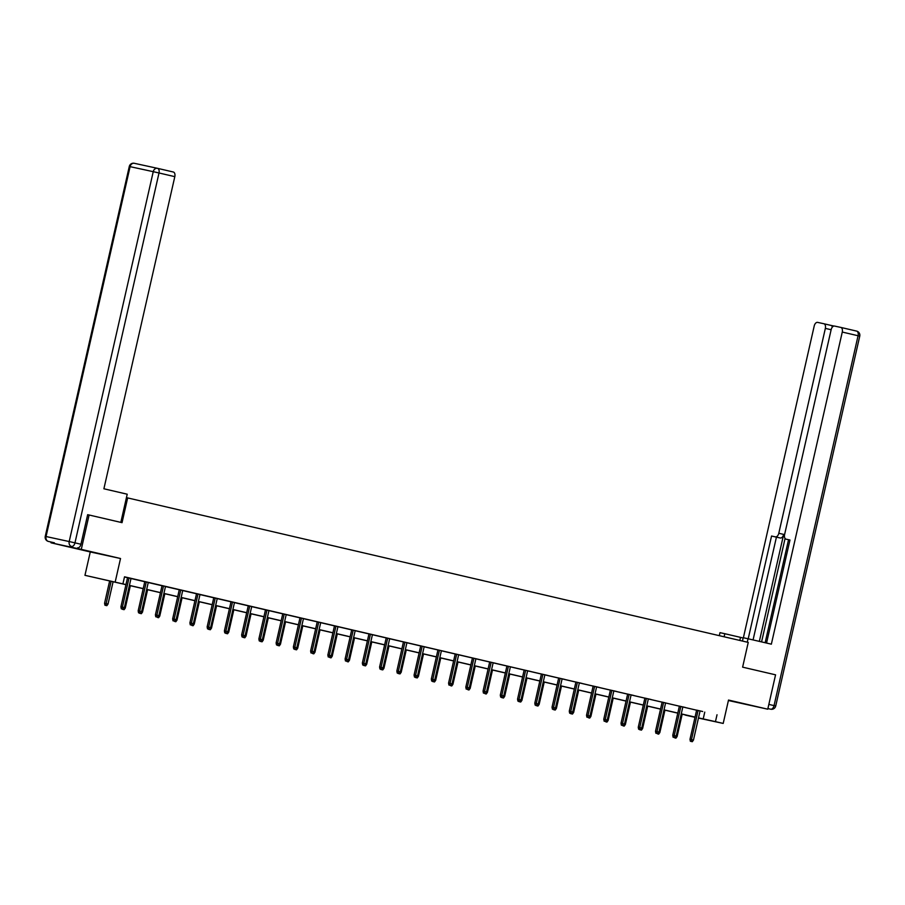 <?xml version="1.0" encoding="UTF-8"?>
<svg xmlns="http://www.w3.org/2000/svg" width="905" height="905" viewBox="0 0 905 905"><rect width="100%" height="100%" fill="white"/><g stroke="black" fill="none" stroke-linecap="round" stroke-linejoin="round"><path stroke-width="1.36" d="M76.914 548.69L94.018 552.514L76.914 548.69M728.434 700.391L746.218 704.362L728.468 700.266M125.953 584.664L84.957 575.32L125.976 584.585M51.189 542.072L51.031 542.808L90.274 551.948L84.957 575.32M728.412 700.515L767.757 709.192L728.514 700.063L723.197 723.434L698.468 718.072M694.995 717.314L685.209 715.074L695.017 717.201M173.319 172.007L157.504 168.33A4.231 2.511 -76.9 0 0 157.493 168.319A4.231 3.405 102.2 0 0 157.447 168.319A4.231 3.405 102.2 0 0 153.239 171.679L130.094 166.656L46.053 536.529L69.199 541.552L153.239 171.679L159.009 172.979A4.231 2.511 -76.9 0 0 157.504 168.33L173.296 172.007A4.231 2.511 103.1 0 1 173.319 172.007A4.231 2.511 103.1 0 1 174.812 176.656L159.009 172.979L74.968 542.853L80.941 544.244L87.661 514.685L89.097 515.002L81.28 549.369L51.031 542.808M89.097 515.002L122.039 522.66L127.662 497.92L748.243 642.403L742.62 667.155L775.562 674.825L767.757 709.192M127.662 497.92L126.44 497.648M700.063 711.002L124.517 576.813L122.956 583.68M124.471 576.994L127.537 577.707M130.987 578.51L144.777 581.723M148.239 582.526L162.029 585.739M165.479 586.542L179.269 589.755M182.731 590.558L196.509 593.771M199.971 594.574L213.761 597.786M217.211 598.59L231.001 601.802M234.463 602.606L248.253 605.807M251.703 606.622L265.493 609.823M268.943 610.626L282.733 613.839M286.195 614.642L299.985 617.855M303.435 618.658L317.225 621.871M320.687 622.674L334.477 625.887M337.927 626.69L351.717 629.903M355.167 630.706L368.957 633.919M372.419 634.722L386.209 637.934M389.659 638.738L403.449 641.95M406.911 642.754L420.689 645.966M424.151 646.77L437.941 649.971M441.391 650.786L455.181 653.987M458.643 654.801L472.433 658.003M475.883 658.806L489.673 662.019M493.135 662.822L506.913 666.035M510.375 666.838L524.165 670.051M527.615 670.854L541.405 674.067M544.867 674.87L558.657 678.083M562.107 678.886L575.897 682.099M579.358 682.902L593.137 686.114M596.599 686.918L610.389 690.13M613.839 690.934L627.629 694.146M631.09 694.95L644.88 698.151M648.331 698.965L662.121 702.167M665.582 702.97L679.361 706.183M682.823 706.986L696.612 710.199M696.635 710.108L689.995 739.306L693.456 740.086L700.085 710.911L702.699 711.511L696.624 710.131M679.384 706.092L672.754 735.29L676.216 736.07L682.845 706.896L685.447 707.506L679.384 706.126M665.594 702.914L662.132 702.11M644.903 698.06L638.263 727.258L641.724 728.05L648.353 698.864L650.967 699.475L644.892 698.094M627.651 694.045L621.022 723.253L624.484 724.034L631.113 694.848L633.715 695.459L627.651 694.078M610.411 690.029L603.771 719.237L607.232 720.018L613.861 690.832L616.475 691.443L610.4 690.062M593.16 686.013L586.531 715.222L589.992 716.002L596.621 686.816L599.223 687.427L593.16 686.047M575.919 681.997L569.279 711.206L572.741 711.986L579.381 682.8L581.983 683.411L575.908 682.031M558.679 677.981L552.039 707.19L555.5 707.97L562.129 678.795L564.743 679.395L558.668 678.015M541.428 673.965L534.798 703.174L538.26 703.954L544.889 674.779L547.491 675.379L541.428 673.999M518.803 701.59L520.726 702.02L518.803 701.59L519.018 699.475L521.009 699.938L527.638 670.763L530.251 671.363L521.574 669.383L524.176 669.983L517.547 699.158L519.018 699.475L525.647 670.3M510.386 666.781L504.323 665.367L506.936 665.967L500.307 695.142L501.777 695.459L508.406 666.284M489.696 661.928L483.055 691.126L486.528 691.906L493.157 662.732L495.759 663.342L489.684 661.951M466.991 689.248L468.1 689.508L466.991 689.248L467.285 687.438L469.276 687.902L475.906 658.716L478.519 659.326L469.842 657.335L472.444 657.946L465.815 687.11L467.285 687.438L473.915 658.252M449.751 685.243L450.86 685.492L449.751 685.243L450.045 683.422L452.036 683.886L458.665 654.7L461.267 655.311L452.591 653.32L455.204 653.93L448.575 683.094L450.045 683.422L456.674 654.236M432.579 681.51L434.502 681.951L432.579 681.51L432.794 679.406L434.785 679.87L441.414 650.684L444.027 651.295L435.35 649.304L437.952 649.914L431.323 679.089L432.794 679.406L439.423 650.22M415.338 677.494L417.262 677.936L415.338 677.494L415.553 675.39L417.544 675.854L424.173 646.668L426.775 647.279L418.099 645.288L420.712 645.899L414.083 675.073L415.553 675.39L422.183 646.204M398.087 673.478L400.01 673.92L398.087 673.478L398.313 671.374L400.304 671.838L406.933 642.652L409.535 643.263L400.858 641.272L403.46 641.883L396.843 671.058L398.313 671.374L404.942 642.188M380.847 669.474L382.77 669.904L380.847 669.474L381.062 667.358L383.053 667.822L389.682 638.636L392.295 639.247L383.618 637.256L386.22 637.867L379.591 667.042L381.062 667.358L387.691 638.172M372.43 634.654L366.367 633.24L368.98 633.851L362.351 663.026L363.821 663.342L370.45 634.167M351.74 629.801L345.099 659.01L348.561 659.79L355.19 630.615L357.803 631.215L351.728 629.835M329.035 657.132L330.144 657.392L329.035 657.132L329.33 655.311L331.321 655.774L337.95 626.599L340.552 627.199L331.875 625.219L334.488 625.819L327.859 654.994L329.33 655.311L335.959 626.136M311.795 653.116L312.904 653.376L311.795 653.116L312.089 651.295L314.08 651.758L320.709 622.583L323.311 623.183L314.635 621.203L317.236 621.803L310.619 650.978L312.089 651.295L318.718 622.12M303.458 618.601L297.394 617.187L299.996 617.787L293.367 646.962L294.838 647.279L301.467 618.104M286.206 614.586L280.143 613.171L282.756 613.782L276.127 642.946L277.597 643.274L284.227 614.088M268.966 610.57L262.903 609.156L265.504 609.766L258.875 638.93L260.346 639.258L266.986 610.072M251.714 606.554L245.651 605.14L248.264 605.75L241.635 634.925L243.106 635.242L249.735 606.056M234.474 602.538L228.411 601.124L231.013 601.735L224.395 630.909L225.865 631.226L232.495 602.04M217.234 598.522L213.772 597.719M199.982 594.506L193.919 593.092L196.532 593.703L189.903 622.878L191.374 623.194L198.003 594.008M182.742 590.49L176.679 589.076L179.28 589.687L172.651 618.862L174.122 619.178L180.762 589.992M165.491 586.474L159.427 585.06L162.04 585.671L155.411 614.846L156.882 615.162L163.511 585.988M148.25 582.458L142.187 581.055L144.789 581.655L138.171 610.83L139.642 611.147L146.271 581.972M131.01 578.442L124.947 577.039L127.548 577.639L120.919 606.814L122.39 607.131L129.019 577.956M90.274 551.948L120.523 558.509L81.28 549.369M120.523 558.509L115.218 581.881M717.02 714.758L715.459 721.636L723.197 723.434M695.029 717.167L681.239 713.955M677.788 713.151L663.999 709.939M660.537 709.135L646.747 705.923M643.297 705.119L629.507 701.907M626.045 701.104L612.266 697.891M608.805 697.088L595.015 693.875M591.565 693.072L577.775 689.859M574.313 689.056L560.523 685.843M557.073 685.04L543.283 681.827M539.821 681.024L526.043 677.822M522.581 677.008L508.791 673.806M505.341 673.003L491.551 669.791M488.089 668.987L474.299 665.775M470.849 664.971L457.059 661.759M453.597 660.955L439.819 657.743M436.357 656.94L422.567 653.727M419.117 652.924L405.327 649.711M401.865 648.908L388.075 645.695M384.625 644.892L370.835 641.679M367.373 640.876L353.595 637.663M350.133 636.86L336.343 633.658M332.893 632.844L319.103 629.642M315.641 628.828L301.851 625.626M298.401 624.823L284.611 621.611M281.161 620.807L267.371 617.595M263.909 616.791L250.119 613.579M246.669 612.775L232.879 609.563M229.418 608.76L215.628 605.547M212.177 604.744L198.387 601.531M194.937 600.728L181.147 597.515M177.685 596.712L163.895 593.499M160.445 592.696L146.655 589.483M143.194 588.68L129.415 585.478M698.502 717.88L715.459 721.636M129.426 585.388L143.216 588.601M146.678 589.404L160.457 592.617M163.918 593.42L177.708 596.633M181.158 597.436L194.948 600.637M198.41 601.452L212.2 604.653M215.65 605.456L229.44 608.669M232.902 609.472L246.68 612.685M250.142 613.488L263.932 616.701M267.382 617.504L281.172 620.717M284.634 621.52L298.424 624.733M301.874 625.536L315.664 628.749M319.126 629.552L332.904 632.765M336.366 633.568L350.156 636.781M353.606 637.584L367.396 640.797M370.858 641.6L384.648 644.801M388.098 645.616L401.888 648.817M405.35 649.632L419.128 652.833M422.59 653.636L436.38 656.849M439.83 657.652L453.62 660.865M457.082 661.668L470.872 664.881M474.322 665.684L488.112 668.897M491.573 669.7L505.352 672.913M508.814 673.716L522.604 676.929M526.054 677.732L539.844 680.945M543.305 681.748L557.095 684.961M560.546 685.764L574.336 688.976M577.797 689.78L591.576 692.981M595.038 693.796L608.827 696.997M612.278 697.8L626.068 701.013M629.529 701.816L643.319 705.029M646.77 705.832L660.559 709.045M664.021 709.848L677.8 713.061M681.261 713.864L695.051 717.077M704.757 712.099L703.196 718.977M691.182 741.444L692.28 741.704L691.182 741.444L691.465 739.623L698.094 710.448M689.995 739.306L690.357 741.274M692.28 741.704L693.456 740.086M676.058 736.297L677.11 736.546L682.189 714.169M674.825 737.903L675.933 738.152L674.858 737.654M677.11 736.546L675.933 738.152M724.113 636.781L724.815 633.715L719.984 632.663L719.305 635.661M724.815 633.715L743.141 637.98M747.259 642.177L748.039 638.749L743.209 637.708L742.451 641.057M748.039 638.749L771.354 644.179L842.272 332.056A4.231 2.511 -76.9 0 0 840.779 327.406A4.231 2.511 -76.9 0 0 840.756 327.406L834.534 326.06A4.231 2.511 -76.9 0 0 831.152 329.646L784.601 534.516A4.231 2.511 -76.9 0 0 786.094 539.176A4.231 2.511 -76.9 0 0 786.117 539.176L789.963 540.014L766.546 643.059M831.129 329.737L825.349 328.391A4.231 2.511 -76.9 0 0 823.844 323.741A4.231 2.511 -76.9 0 0 823.822 323.73L817.611 322.384A4.231 2.511 -76.9 0 0 814.217 325.981L743.39 637.742M833.958 326.038L830.914 325.381A4.231 2.511 103.1 0 1 830.926 325.381A4.231 2.511 103.1 0 1 832.385 327.044M775.404 536.857A4.231 2.511 -76.9 0 0 778.798 533.26L783.662 534.391A4.231 2.511 103.1 0 1 780.268 537.989L771.558 536.02L748.209 638.794M825.349 328.391L778.798 533.26M765.144 642.731L788.538 539.742M783.662 534.391L759.352 641.385M785.076 538.441L761.569 641.905M780.268 537.989L776.422 537.151L753.073 639.925M776.422 537.151L771.558 536.02M120.818 522.389L127.22 494.209L103.894 488.779L174.812 176.656M157.402 168.307L134.347 163.307A4.231 3.405 -77.8 0 0 134.302 163.296A4.231 3.405 -77.8 0 0 130.094 166.656L129.279 166.497L45.25 536.36L46.053 536.529A4.231 3.405 102.2 0 0 48.44 541.428A4.231 2.511 -76.9 0 0 48.44 541.428L54.402 542.819A4.231 2.511 103.1 0 1 54.391 542.808A4.231 2.511 103.1 0 1 54.368 542.808M80.941 544.244A4.231 2.511 103.1 0 1 77.547 547.83M673.931 737.428L675.04 737.688L673.931 737.428L674.225 735.618L680.854 706.432M672.754 735.29L673.116 737.258M675.04 737.688L676.216 736.07M662.143 702.076L655.503 731.274L656.985 731.602L663.614 702.416M656.691 733.412L657.799 733.672L656.691 733.412L656.985 731.602L658.964 732.066L665.605 702.88M655.503 731.274L655.876 733.242M657.799 733.672L658.964 732.066M658.806 732.281L659.858 732.53L664.937 710.154M657.584 733.887L658.682 734.147L657.618 733.638M659.858 732.53L658.682 734.147M641.566 728.265L642.618 728.514L647.697 706.138M640.333 729.871L641.441 730.131L640.378 729.622M642.618 728.514L641.441 730.131M639.518 729.69L640.548 729.656L639.439 729.407L639.733 727.586L646.362 698.4M638.263 727.258L638.625 729.226M640.548 729.656L641.724 728.05M622.199 725.391L623.307 725.64L622.199 725.391L622.493 723.57L629.122 694.384M621.022 723.253L621.384 725.21M623.307 725.64L624.484 724.034M604.959 721.375L606.056 721.624L604.959 721.375L605.241 719.554L611.87 690.368M603.771 719.237L604.133 721.195M606.056 721.624L607.232 720.018M624.314 724.249L625.366 724.498L630.457 702.133M623.092 725.855L624.19 726.115L623.126 725.606M625.366 724.498L624.19 726.115M607.074 720.244L608.126 720.482L613.205 698.117M605.841 721.839L606.95 722.1L605.886 721.59M608.126 720.482L606.95 722.1M589.834 716.228L590.886 716.466L595.965 694.101M588.601 717.823L589.709 718.084L588.635 717.575M590.886 716.466L589.709 718.084M587.707 717.36L588.816 717.62L587.707 717.36L588.001 715.538L594.63 686.352M586.531 715.222L586.893 717.179M588.816 717.62L589.992 716.002M572.582 712.212L573.634 712.45L578.714 690.085M571.36 713.807L572.458 714.068L571.394 713.559M573.634 712.45L572.458 714.068M570.535 713.638L571.575 713.604L570.467 713.344L570.761 711.522L577.39 682.336M569.279 711.206L569.652 713.163M571.575 713.604L572.741 711.986M555.342 708.196L556.394 708.434L561.473 686.069M554.109 709.792L555.218 710.052L554.154 709.543M556.394 708.434L555.218 710.052M553.294 709.622L554.324 709.588L553.215 709.328L553.509 707.506L560.138 678.331M552.039 707.19L552.401 709.147M554.324 709.588L555.5 707.97M538.09 704.181L539.142 704.429L544.233 682.053M536.869 705.776L537.966 706.036L536.903 705.527M539.142 704.429L537.966 706.036M536.043 705.606L537.084 705.572L535.975 705.312L536.269 703.49L542.898 674.316M534.798 703.174L535.16 705.131M537.084 705.572L538.26 703.954M520.85 700.165L521.902 700.413L526.981 678.037M521.902 700.413L520.726 702.02M519.018 701.375L517.909 701.115L519.018 701.375M517.547 699.158L517.909 701.115M519.832 701.556L521.009 699.938M503.61 696.149L504.662 696.398L509.741 674.021M502.377 697.755L503.485 698.004L502.411 697.506M504.662 696.398L503.485 698.004M501.562 697.574L502.592 697.54L501.483 697.28L501.777 695.459L503.768 695.922L510.397 666.747M500.307 695.142L500.669 697.11M502.592 697.54L503.768 695.922M486.358 692.133L487.41 692.382L492.49 670.005M485.137 693.739L486.234 693.988L485.171 693.49M487.41 692.382L486.234 693.988M484.243 693.264L485.352 693.524L484.243 693.264L484.537 691.454L491.166 662.268M483.055 691.126L483.428 693.094M485.352 693.524L486.528 691.906M469.118 688.117L470.17 688.366L475.249 665.99M467.885 689.723L468.994 689.983L467.93 689.474M470.17 688.366L468.994 689.983M465.815 687.11L466.177 689.078M468.1 689.508L469.276 687.902M451.867 684.101L452.919 684.35L458.009 661.974M450.645 685.707L451.742 685.967L450.679 685.458M452.919 684.35L451.742 685.967M448.575 683.094L448.937 685.062M450.86 685.492L452.036 683.886M434.626 680.085L435.678 680.334L440.758 657.958M435.678 680.334L434.502 681.951M432.794 681.307L431.685 681.046L432.794 681.307M431.323 679.089L431.685 681.046M433.608 681.476L434.785 679.87M417.386 676.08L418.438 676.318L423.517 653.953M418.438 676.318L417.262 677.936M415.553 677.291L414.445 677.031L415.553 677.291M414.083 675.073L414.445 677.031M416.368 677.46L417.544 675.854M400.134 672.064L401.187 672.302L406.266 649.937M401.187 672.302L400.01 673.92M398.302 673.275L397.205 673.015L398.302 673.275M396.843 671.058L397.205 673.015M399.128 673.456L400.304 671.838M382.894 668.048L383.946 668.286L389.026 645.921M383.946 668.286L382.77 669.904M381.062 669.259L379.953 668.999L381.062 669.259M379.591 667.042L379.953 668.999M381.876 669.44L383.053 667.822M365.643 664.032L366.695 664.27L371.785 641.905M364.421 665.628L365.518 665.888L364.455 665.379M366.695 664.27L365.518 665.888M363.595 665.458L364.636 665.424L363.527 665.164L363.821 663.342L365.812 663.806L372.441 634.62M362.351 663.026L362.713 664.983M364.636 665.424L365.812 663.806M348.402 660.017L349.454 660.265L354.534 637.889M347.169 661.612L348.278 661.872L347.215 661.363M349.454 660.265L348.278 661.872M346.287 661.148L347.384 661.408L346.287 661.148L346.57 659.326L353.21 630.152M345.099 659.01L345.461 660.967M347.384 661.408L348.561 659.79M331.162 656.001L332.214 656.249L337.294 633.873M329.929 657.596L331.038 657.856L329.963 657.358M332.214 656.249L331.038 657.856M327.859 654.994L328.221 656.951M330.144 657.392L331.321 655.774M313.911 651.985L314.963 652.233L320.042 629.857M312.689 653.591L313.786 653.84L312.723 653.342M314.963 652.233L313.786 653.84M310.619 650.978L310.981 652.946M312.904 653.376L314.08 651.758M296.67 647.969L297.722 648.218L302.802 625.841M295.437 649.575L296.546 649.824L295.483 649.326M297.722 648.218L296.546 649.824M294.623 649.394L295.652 649.36L294.555 649.1L294.838 647.279L296.829 647.742L303.458 618.567M293.367 646.962L293.729 648.93M295.652 649.36L296.829 647.742M279.419 643.953L280.471 644.202L285.561 621.826M278.197 645.559L279.306 645.819L278.231 645.31M280.471 644.202L279.306 645.819M277.371 645.378L278.412 645.344L277.303 645.084L277.597 643.274L279.588 643.738L286.218 614.552M276.127 642.946L276.489 644.914M278.412 645.344L279.588 643.738M262.178 639.937L263.231 640.186L268.31 617.81M260.945 641.543L262.054 641.803L260.991 641.294M263.231 640.186L262.054 641.803M260.131 641.362L261.16 641.328L260.063 641.068L260.346 639.258L262.337 639.722L268.966 610.536M258.875 638.93L259.237 640.898M261.16 641.328L262.337 639.722M244.938 635.921L245.99 636.17L251.07 613.794M243.705 637.527L244.814 637.787L243.75 637.278M245.99 636.17L244.814 637.787M242.891 637.346L243.92 637.312L242.811 637.063L243.106 635.242L245.097 635.706L251.726 606.52M241.635 634.925L241.997 636.882M243.92 637.312L245.097 635.706M227.687 631.905L228.739 632.154L233.829 609.789M226.465 633.511L227.562 633.772L226.499 633.262M228.739 632.154L227.562 633.772M225.639 633.33L226.68 633.296L225.571 633.048L225.865 631.226L227.856 631.69L234.486 602.504M224.395 630.909L224.757 632.867M226.68 633.296L227.856 631.69M210.446 627.9L211.499 628.138L216.578 605.773M209.213 629.495L210.322 629.756L209.259 629.247M211.499 628.138L210.322 629.756M208.399 629.314L209.428 629.28L208.331 629.032L208.614 627.21L215.243 598.024M209.428 629.28L210.605 627.674L207.143 626.894L213.784 597.685M210.605 627.674L217.234 598.488M207.143 626.894L207.505 628.851M193.195 623.884L194.247 624.122L199.338 601.757M191.973 625.479L193.082 625.74L192.007 625.231M194.247 624.122L193.082 625.74M191.079 625.016L192.188 625.276L191.079 625.016L191.374 623.194L193.365 623.658L199.994 594.472M189.903 622.878L190.265 624.835M192.188 625.276L193.365 623.658M175.955 619.868L177.007 620.106L182.086 597.741M174.722 621.464L175.83 621.724L174.767 621.215M177.007 620.106L175.83 621.724M173.839 621L174.936 621.26L173.839 621L174.122 619.178L176.113 619.642L182.742 590.456M172.651 618.862L173.013 620.819M174.936 621.26L176.113 619.642M158.714 615.853L159.766 616.09L164.846 593.725M157.481 617.448L158.59 617.708L157.527 617.199M159.766 616.09L158.59 617.708M156.588 616.984L157.696 617.244L156.588 616.984L156.882 615.162L158.873 615.626L165.502 586.451M155.411 614.846L155.773 616.803M157.696 617.244L158.873 615.626M141.463 611.837L142.515 612.085L147.606 589.709M140.241 613.432L141.338 613.692L140.275 613.183M142.515 612.085L141.338 613.692M139.415 613.262L140.456 613.228L139.347 612.968L139.642 611.147L141.633 611.61L148.262 582.435M138.171 610.83L138.533 612.787M140.456 613.228L141.633 611.61M124.223 607.821L125.275 608.07L130.354 585.693M122.99 609.427L124.098 609.676L123.035 609.178M125.275 608.07L124.098 609.676M122.175 609.246L123.204 609.212L122.107 608.952L122.39 607.131L124.381 607.594L131.01 578.419M120.919 606.814L121.281 608.771M123.204 609.212L124.381 607.594M104.935 605.23L106.858 605.66L104.935 605.23L104.561 603.273L108.023 604.054L113.114 581.677M105.749 605.411L111.123 581.214M104.561 603.273L109.652 580.874M108.023 604.054L106.858 605.66M768.843 704.395L774.047 705.617A4.231 2.511 103.1 0 1 770.653 709.203A4.231 3.405 -77.8 0 0 770.698 709.215L767.904 708.558M823.867 323.741L830.903 325.381L823.844 323.741M840.802 327.418L856.56 331.083A4.231 2.511 103.1 0 1 856.583 331.083A4.231 2.511 103.1 0 1 858.076 335.744L842.272 332.056M859.75 336.151L775.721 706.013L774.047 705.617L858.076 335.744L859.75 336.151A4.231 4.231 0 0 0 856.583 331.083L840.779 327.406M739.815 640.435L740.505 637.369M74.968 542.853L69.199 541.552A4.231 3.405 -77.8 0 0 71.586 546.439A4.231 2.511 -76.9 0 0 74.968 542.853M770.698 709.215A4.231 4.231 0 0 0 775.721 706.013M129.279 166.497A4.231 4.231 0 0 1 134.302 163.296L157.447 168.319A4.231 4.231 0 0 1 157.504 168.33M45.25 536.36A4.231 4.231 0 0 0 48.418 541.416"/></g></svg>
